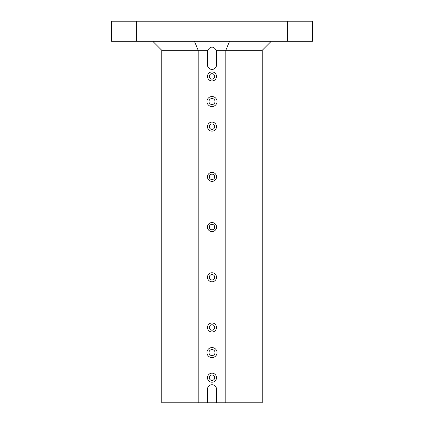 <?xml version="1.0" encoding="UTF-8"?>
<svg xmlns="http://www.w3.org/2000/svg" width="424" height="424" viewBox="0 0 424 424"><rect width="100%" height="100%" fill="white"/><g stroke="black" fill="none" stroke-linecap="round" stroke-linejoin="round"><path stroke-width="0.64" d="M111.581 41.282L136.682 41.282L136.682 21.2L111.581 21.2L111.581 41.282M225.807 402.8L225.807 50.324L216.341 50.324A4.521 4.521 0 0 1 216.521 51.58L216.521 64.883A4.521 4.521 0 0 1 212 69.403A4.521 4.521 0 0 1 207.479 64.883L207.479 51.58A4.521 4.521 0 0 1 207.659 50.324L161.788 50.324L161.788 402.8L262.212 402.8L262.212 50.324L225.807 50.324L229.554 41.282M271.249 41.282L262.212 50.324M206.981 101.537A5.019 5.019 0 0 1 214.512 97.186A5.019 5.019 0 0 1 214.512 105.883A5.019 5.019 0 0 1 206.981 101.537M206.981 352.588A5.019 5.019 0 0 1 214.512 348.242A5.019 5.019 0 0 1 214.512 356.939A5.019 5.019 0 0 1 206.981 352.588M207.479 377.694A4.521 4.521 0 0 1 214.258 373.783A4.521 4.521 0 0 1 214.258 381.611A4.521 4.521 0 0 1 207.479 377.694M207.479 327.482A4.521 4.521 0 0 1 214.258 323.57A4.521 4.521 0 0 1 214.258 331.398A4.521 4.521 0 0 1 207.479 327.482M207.479 277.275A4.521 4.521 0 0 1 214.258 273.358A4.521 4.521 0 0 1 214.258 281.186A4.521 4.521 0 0 1 207.479 277.275M207.479 227.063A4.521 4.521 0 0 1 214.258 223.151A4.521 4.521 0 0 1 214.258 230.979A4.521 4.521 0 0 1 207.479 227.063M207.479 176.85A4.521 4.521 0 0 1 214.258 172.939A4.521 4.521 0 0 1 214.258 180.767A4.521 4.521 0 0 1 207.479 176.85M207.479 126.644A4.521 4.521 0 0 1 214.258 122.727A4.521 4.521 0 0 1 214.258 130.555A4.521 4.521 0 0 1 207.479 126.644M207.479 76.431A4.521 4.521 0 0 1 214.258 72.52A4.521 4.521 0 0 1 214.258 80.343A4.521 4.521 0 0 1 207.479 76.431M216.521 402.8L216.521 389.243A4.521 4.521 0 0 0 212 384.722A4.521 4.521 0 0 0 207.479 389.243L207.479 402.8M198.194 402.8L198.194 50.324L194.446 41.282M136.682 41.282L312.419 41.282L312.419 21.2L136.682 21.2M287.318 41.282L287.318 21.2M152.751 41.282L161.788 50.324M207.659 50.324C210.553 46.084 213.447 46.084 216.341 50.324M215.01 101.537A3.01 3.01 0 0 1 210.495 104.145A3.01 3.01 0 0 1 210.495 98.93A3.01 3.01 0 0 1 215.01 101.537M215.01 352.588A3.01 3.01 0 0 1 210.495 355.201A3.01 3.01 0 0 1 210.495 349.98A3.01 3.01 0 0 1 215.01 352.588M209.286 377.694A2.714 2.714 0 0 1 212 374.986A2.714 2.714 0 0 1 214.714 377.694A2.714 2.714 0 0 1 212 380.408A2.714 2.714 0 0 1 209.286 377.694M209.286 327.482A2.714 2.714 0 0 1 212 324.773A2.714 2.714 0 0 1 214.714 327.482A2.714 2.714 0 0 1 212 330.195A2.714 2.714 0 0 1 209.286 327.482M209.286 277.275A2.714 2.714 0 0 1 212 274.561A2.714 2.714 0 0 1 214.714 277.275A2.714 2.714 0 0 1 212 279.983A2.714 2.714 0 0 1 209.286 277.275M209.286 227.063A2.714 2.714 0 0 1 212 224.354A2.714 2.714 0 0 1 214.714 227.063A2.714 2.714 0 0 1 212 229.776A2.714 2.714 0 0 1 209.286 227.063M209.286 176.85A2.714 2.714 0 0 1 212 174.142A2.714 2.714 0 0 1 214.714 176.85A2.714 2.714 0 0 1 212 179.564A2.714 2.714 0 0 1 209.286 176.85M209.286 126.644A2.714 2.714 0 0 1 212 123.93A2.714 2.714 0 0 1 214.714 126.644A2.714 2.714 0 0 1 212 129.352A2.714 2.714 0 0 1 209.286 126.644M209.286 76.431A2.714 2.714 0 0 1 212 73.718A2.714 2.714 0 0 1 214.714 76.431A2.714 2.714 0 0 1 212 79.145A2.714 2.714 0 0 1 209.286 76.431"/></g></svg>
